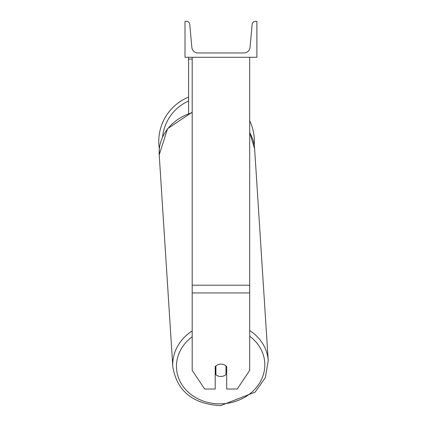 <?xml version="1.0" encoding="UTF-8"?>
<svg xmlns="http://www.w3.org/2000/svg" width="427" height="427" viewBox="0 0 427 427"><rect width="100%" height="100%" fill="white"/><g stroke="black" fill="none" stroke-linecap="round" stroke-linejoin="round"><path stroke-width="0.64" d="M249.699 292.943L192.198 292.943L192.198 370.353L204.645 389.029L215.197 389.029L215.197 366.617A7.19 6.224 0 0 1 220.946 364.13A7.19 6.224 0 0 1 226.7 366.617L226.7 389.029L237.252 389.029L249.699 370.353L249.699 57.287M192.198 292.943L192.198 57.287M192.198 59.086L188.601 59.086L188.601 113.427M188.601 57.287L188.601 59.086M254.375 141.39A47.803 47.803 0 0 0 249.699 120.777A47.803 47.803 0 0 1 254.22 145.223L254.62 148.772A47.803 41.376 -3.7 0 0 249.699 132.722M192.198 330.893A47.803 41.376 176.3 0 0 172.823 366.836L159.218 154.9L159.34 148.729A47.803 47.803 0 0 1 188.601 97.094A47.803 47.803 0 0 0 158.775 141.39M256.889 57.287L185.008 57.287L185.008 21.35L186.519 21.35A3.235 3.235 0 0 1 189.737 24.291L191.862 47.424A6.111 6.111 0 0 0 197.947 52.975L243.95 52.975A6.111 6.111 0 0 0 250.035 47.424L252.16 24.291A3.235 3.235 0 0 1 255.378 21.35L256.889 21.35L256.889 57.287M215.197 371.063A7.19 6.224 176.3 0 0 215.704 371.533L215.913 374.767A7.19 6.224 176.3 0 0 220.94 376.465A7.19 6.224 176.3 0 0 225.968 374.602L225.968 365.902M215.913 374.767L215.913 365.912M225.968 371.186A7.19 6.224 176.3 0 0 226.7 370.38M215.704 371.533L215.704 366.099M249.699 285.199L192.198 285.199M249.987 133.053A44.205 44.205 0 0 0 249.699 131.687M188.601 101.002A44.205 44.205 0 0 0 162.602 136.837M249.699 336.262A44.205 38.265 -3.7 0 1 262.007 378.349A44.205 38.265 -3.7 0 1 220.642 403.851A44.205 38.265 -3.7 0 1 179.132 379.352A44.205 38.265 -3.7 0 1 192.198 336.732M192.198 112.216L167.565 128.666L159.218 154.9A47.803 41.376 -3.7 0 1 192.198 112.691M249.699 132.546L254.62 148.772L268.225 360.708L265.364 377.58L255.17 392.103L220.583 405.65L255.17 392.109L265.364 377.58L268.225 360.708A47.803 41.376 176.3 0 0 249.699 330.525M172.823 366.836C176.97 391.1 192.892 404.038 220.583 405.65"/></g></svg>
